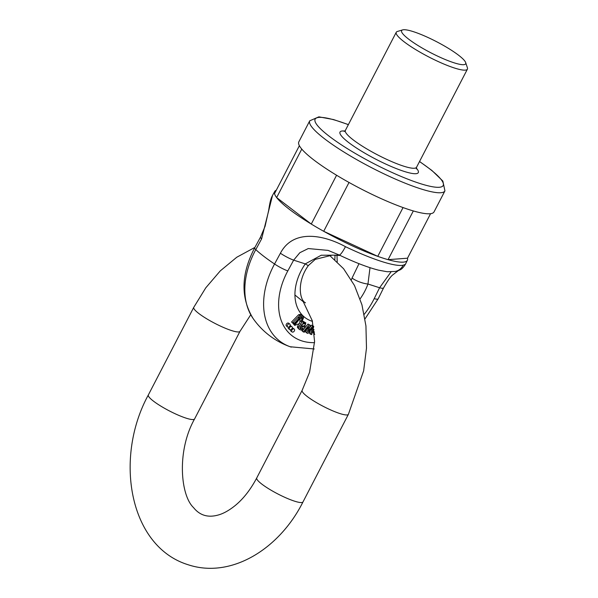 <?xml version="1.0" encoding="UTF-8"?>
<svg xmlns="http://www.w3.org/2000/svg" width="598" height="598" viewBox="0 0 598 598"><rect width="100%" height="100%" fill="white"/><g stroke="black" fill="none" stroke-linecap="round" stroke-linejoin="round"><path stroke-width="0.9" d="M309.742 120.803L298.843 141.823A76.14 13.171 27.4 0 0 334.626 174.048A76.14 13.171 27.4 0 0 409.346 209.719A76.14 13.171 27.4 0 0 434.036 211.901L444.934 190.874A76.14 13.171 -152.6 0 1 420.245 188.691A76.14 13.171 -152.6 0 1 345.524 153.021A76.14 13.171 -152.6 0 1 309.742 120.803L318.891 116.842L333.497 119.555L348.395 124.601M299.381 145.68L274.519 193.632A74.728 12.932 27.4 0 0 276.65 197.557L301.773 149.089M336.584 175.244L311.274 224.063A74.728 12.932 27.4 0 0 323.705 231.291L349.023 182.457M276.65 197.557L311.274 224.063M403.052 207.566L377.764 256.348A74.728 12.932 27.4 0 0 388.065 259.659L413.323 210.937M323.705 231.291L377.764 256.348M430.575 213.688L407.5 258.201L388.065 259.659M465.67 62.581L467.412 67.791A40.073 6.937 -152.6 0 1 467.404 69.159A40.073 6.937 -152.6 0 1 428.639 56.87A40.073 6.937 -152.6 0 1 396.25 32.277A40.073 6.937 -152.6 0 1 397.364 31.477L402.626 29.9A36.067 6.242 27.4 0 0 430.769 52.751A36.067 6.242 27.4 0 0 465.67 62.581A36.067 6.242 27.4 0 0 458.554 55.21A36.067 6.242 27.4 0 0 426.972 37.031A36.067 6.242 27.4 0 0 402.626 29.9M292.654 322.898L291.525 322.03L298.664 314.698L300.256 314.369L302.409 315.684L301.385 315.228L299.792 315.565L292.654 322.898L291.525 322.03M293.319 323.63L294.022 322.868L294.717 325.424L299.628 323.466L300.189 318.413L298.492 318.173L300.891 316.402L301.706 316.671L302.468 317.972L302.05 319.04L302.595 319.975L300.921 318.173L301.123 316.402M294.717 325.424L292.811 323.241M314.735 334.514L312.889 332.316L313.352 329.513L313.928 329.543M286.771 326.209A1.801 1.271 -52.6 0 1 286.494 326.067A1.801 1.271 -52.6 0 1 286.577 323.862A1.801 1.271 -52.6 0 1 288.685 323.204L289.813 324.064A1.801 1.271 127.4 0 0 287.474 325.095A1.801 1.271 127.4 0 0 287.623 326.927A1.801 1.271 127.4 0 0 287.9 327.076A1.801 1.271 127.4 0 0 289.851 326.089A1.801 1.271 127.4 0 0 289.813 324.064M288.856 328.84A1.801 1.271 -52.6 0 1 288.572 328.698A1.801 1.271 -52.6 0 1 288.311 327.121M290.075 325.641A1.801 1.271 -52.6 0 1 290.77 325.828L291.899 326.695A1.801 1.271 127.4 0 0 289.552 327.726A1.801 1.271 127.4 0 0 289.701 329.558A1.801 1.271 127.4 0 0 289.985 329.707A1.801 1.271 127.4 0 0 291.936 328.721A1.801 1.271 127.4 0 0 291.899 326.695M291.166 331.217A1.801 1.271 -52.6 0 1 290.89 331.075A1.801 1.271 -52.6 0 1 290.553 329.73M292.235 328.04A1.801 1.271 -52.6 0 1 293.08 328.212L294.209 329.072A1.801 1.271 127.4 0 0 291.869 330.103A1.801 1.271 127.4 0 0 292.018 331.935A1.801 1.271 127.4 0 0 292.295 332.084A1.801 1.271 127.4 0 0 294.253 331.098A1.801 1.271 127.4 0 0 294.209 329.072M302.162 331.03L308.022 324.034L310.227 325.245L309.151 324.901L303.291 331.897L302.162 331.03M309.495 327.801L311.543 325.163L313.419 326.119M303.291 331.897L304.3 332.219L308.725 326.807L306.916 333.056L307.985 333.4L312.403 327.794L310.616 334.245L309.487 333.378L310.287 330.492M306.916 333.056L305.787 332.196L306.602 329.401M300.742 321.567L301.437 320.057L303.485 321.537L301.437 320.057M303.448 321.515L305.84 322.875L303.044 322.531L303.485 321.537M299.919 328.19L301.698 327.48L302.827 328.347L301.616 329.109L299.904 328.175L300.51 326.194L304.517 327.143L305.84 322.875M302.566 320.924L298.694 327.121L298.574 328.392L299.426 329.505L297.445 327.525L297.565 326.254L298.723 324.43M398.664 270.371L392.961 274.744C390.875 276.224 387.751 280.604 383.587 287.892A12.02 2.295 -153.7 0 1 379.588 287.75L391.032 271.911M370.005 267.672L367.957 284.02A46.083 32.464 -52.6 0 1 360.101 298.88M328.138 250.398L308.262 248.559L299.83 252.715L293.648 260.152A12.02 1.861 -151.5 0 1 280.402 253.238C293.259 228.66 323.839 234.894 345.442 246.668A12.02 2.13 115.6 0 1 339.156 254.98C354.472 262.29 367.621 267.366 378.586 270.176L387.28 271.754L395.375 271.425C399.614 270.109 401.437 270.393 405.384 264.361L403.172 265.206A12.02 11.594 77.5 0 1 395.428 271.41M340.262 255.503L332.331 255.107L315.288 259.36L308.404 265.519A12.02 0.613 -145.4 0 1 305.279 263.89L321.216 255.234L339.5 255.144M276.306 190.201A74.728 12.932 27.4 0 0 274.691 191.48A74.728 12.932 27.4 0 0 289.402 209.345A74.728 12.932 27.4 0 0 360.676 249.59A74.728 12.932 27.4 0 0 407.38 260.257A74.728 12.932 27.4 0 0 407.5 258.201M274.691 191.48L272.524 195.411L261.618 238.856A12.02 1.861 -151.5 0 1 260.504 237.122M261.618 238.856L255.787 249.62A74.294 52.332 127.4 0 0 252.917 318.218A74.294 52.332 127.4 0 0 252.917 318.226A76.14 76.14 0 0 0 290.194 346.758L314.219 348.978M291.293 347.132A74.294 52.332 -52.6 0 1 290.18 346.75M290.15 346.743A74.294 52.332 -52.6 0 1 274.557 263.995L280.402 253.238M351.362 279.827A34.064 23.995 127.4 0 0 352.065 278.033L359.002 263.681M336.98 255.197L337.212 261.819M309.151 324.901L308.022 324.034M310.616 334.245L311.693 334.588L313.756 326.373L311.543 325.163M312.672 326.03L308.419 331.494L310.227 325.245M308.628 330.784L308.83 330.126M313.98 329.999L313.352 329.513M314.144 331.516L314.369 334.11M305.354 324.415C304.636 326.142 303.246 326.418 301.19 325.245L303.291 323.346L304.905 323.645L305.354 324.415L304.18 323.316M299.426 329.505L301.684 330.216L303.582 329.072L302.827 328.347M300.36 328.683L299.904 328.175M301.519 324.781L304.225 323.548M298.238 319.1L299.389 319.302L295.345 324.355L294.904 322.666L298.238 319.1M294.904 323.72L298.694 319.063M302.468 317.972L301.34 317.104M302.05 319.04L300.921 318.173M302.595 319.975L303.567 317.874L302.409 315.684M352.065 278.033A12.02 3.491 19.9 0 0 367.957 284.02L379.588 287.75L374.199 298.656A12.02 2.295 26.3 0 0 378.198 298.798L365.019 318.869M416.283 168.06A44.08 7.625 -152.6 0 1 403.994 171.357A44.08 7.625 -152.6 0 1 353.867 146.271A44.08 7.625 -152.6 0 1 344.904 131.059M348.35 124.683A72.134 12.483 27.4 0 0 325.798 133.533A72.134 12.483 27.4 0 0 419.803 183.459A72.134 12.483 27.4 0 0 419.504 161.565M396.25 32.277L345.39 130.386A40.073 6.937 27.4 0 0 364.227 147.347A40.073 6.937 27.4 0 0 403.553 166.124A40.073 6.937 27.4 0 0 416.544 167.276L467.404 69.159M312.44 321.365A46.083 32.464 -52.6 0 1 305.279 263.89L293.648 260.152L287.81 270.916A62.566 44.073 127.4 0 0 314.563 342.639M364.219 314.339A62.566 44.073 127.4 0 0 374.199 298.656M252.917 318.218C240.493 297.43 241.076 273.989 254.658 247.886A12.02 1.861 28.5 0 0 255.787 249.62A76.11 13.171 27.4 0 0 274.557 263.995A12.02 1.861 -151.5 0 0 287.81 270.916M345.442 246.668A74.825 12.947 27.4 0 0 403.172 265.206M308.157 328.81L307.499 328.302M314.017 333.176L312.889 332.316M302.102 322.068L300.973 321.201M298.694 327.121L297.565 326.254M298.574 328.392L297.445 327.525M301.616 329.109L300.488 328.242M299.792 315.565L298.664 314.698M301.385 315.228L300.256 314.369M198.895 313.554A26.05 4.507 -152.6 0 1 193.759 307.342L148.349 394.942A26.05 4.507 -152.6 0 0 153.484 401.153A26.05 4.507 -152.6 0 0 178.279 415.154A26.05 4.507 -152.6 0 0 194.604 418.914L240.007 331.314A26.05 4.507 -152.6 0 1 223.689 327.555A26.05 4.507 -152.6 0 1 198.895 313.554M294.919 295.001L303.261 301.706L312.291 320.745L314.585 341.51L309.562 372.322L302.154 390.337A26.05 4.507 27.4 0 0 307.29 396.549A26.05 4.507 27.4 0 0 332.084 410.557A26.05 4.507 27.4 0 0 348.402 414.317L363.636 370.835L366.484 348.163L365.939 325.91L361.94 304.786L354.472 285.485L343.588 268.726L329.476 255.271M302.154 390.337L256.744 477.944A26.05 4.507 27.4 0 0 261.887 484.148A26.05 4.507 27.4 0 0 286.681 498.156A26.05 4.507 27.4 0 0 302.999 501.916C279.528 548.882 231.224 579.081 188.071 564.721C128.869 546.43 113.979 457.679 148.349 394.942M419.549 161.482L431.853 170.423L442.849 181.052L444.934 190.874M345.39 130.386L344.209 131.508M416.313 168.883L416.544 167.276M327.928 250.33L339.133 254.965M407.38 260.257L405.384 264.368M292.018 331.935L290.89 331.075M289.701 329.558L288.572 328.698M287.623 326.927L286.494 326.067M300.189 318.413L299.06 317.553M383.587 287.892L378.198 298.798M308.404 265.519C296.63 281.636 299.561 300.375 305.503 302.82M254.658 247.886L260.496 237.129L265.086 226.298L268.637 210.511C270.102 201.078 270.767 198.768 272.524 195.411M335.037 255.114L334.843 259.622M254.927 247.393L236.786 257.23L220.266 270.894L205.794 287.802L193.759 307.342M250.749 314.757L240.007 331.314M348.402 414.317L302.999 501.916M256.744 477.944C250.682 489.426 243.603 498.538 235.5 505.288C229.116 510.475 223.196 513.757 217.739 515.147C207.745 517.816 199.672 515.289 193.513 507.575C180.447 495.279 176.597 450.855 194.604 418.914"/></g></svg>
